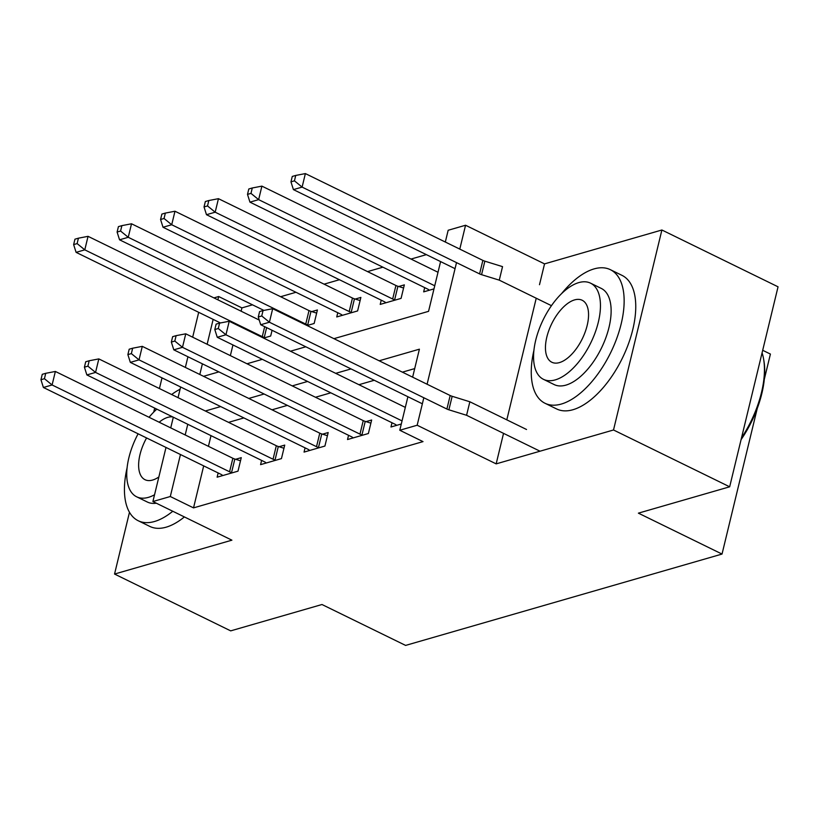 <?xml version="1.0" encoding="UTF-8"?>
<svg xmlns="http://www.w3.org/2000/svg" width="819" height="819" viewBox="0 0 819 819"><rect width="100%" height="100%" fill="white"/><g stroke="black" fill="none" stroke-linecap="round" stroke-linejoin="round"><path stroke-width="1.23" d="M445.321 242.035L448.167 230.262L465.561 225.245L459.787 249.109M503.542 433.353L496.16 463.871L613.513 429.985L729.668 486.803L778.05 286.814L661.895 229.996L544.543 263.882L465.561 225.245M762.694 350.297L770.413 354.064L764.291 379.351M213.933 297.901L218.683 296.529L217.885 299.826M252.508 304.832L241.912 307.893L218.683 296.529M426.361 254.637L411.015 259.06M382.893 267.178L367.557 271.611M339.435 279.729L324.089 284.162M295.966 292.281L280.63 296.713M613.513 429.985L661.895 229.996M162.008 377.876L159.429 388.544M154.689 408.108L153.726 412.09M129.484 512.284L114.547 574.047L231.9 540.171L152.907 501.535L166.001 447.44M729.668 486.803L638.39 513.155L722.03 554.064L405.61 645.413L321.98 604.514L230.702 630.865L114.547 574.047M241.912 307.893L241.114 311.189M232.944 344.953L230.364 355.63M263.595 338.073L270.679 336.036L272.072 330.282M307.064 325.532L314.148 323.485L317.414 309.971L311.752 311.599M337.766 312.725L336.742 316.953L357.606 310.933L360.872 297.42L355.221 299.058M381.234 300.174L380.211 304.412L401.075 298.382L404.34 284.869L398.679 286.507M424.692 287.623L423.669 291.861L433.988 288.882M203.685 465.878L193.53 507.882L423.013 441.615L399.785 430.251L407.903 396.724M414.701 368.601L402.405 372.154M374.283 380.272L358.937 384.705M330.815 392.823L315.469 397.256M287.356 405.374L272.01 409.807M243.888 417.925L228.542 422.358M211.005 435.647L208.425 446.324M218.151 472.952L217.127 477.18L237.991 471.16L241.257 457.647L235.606 459.285M261.609 460.401L260.585 464.639L281.449 458.609L284.725 445.096L279.064 446.734M305.077 447.85L304.054 452.088L324.918 446.058L328.184 432.545L322.532 434.183M348.546 435.309L347.522 439.537L368.376 433.517L371.652 420.004L365.991 421.631M392.004 422.758L390.98 426.986L401.3 424.007M722.03 554.064L757.278 408.333M496.16 463.871L417.168 425.235L399.785 430.251M193.53 507.882L170.301 496.519L152.907 501.535M456.511 262.623L427.088 384.234M423.822 397.747L417.168 425.235M333.927 338.667L428.552 311.343L440.591 261.589M203.532 376.31L218.878 371.887M247 363.759L262.336 359.336M290.458 351.218L305.804 346.785M213.145 319.39L207.135 344.267M202.395 363.82L199.816 374.498M170.731 427.887L173.311 417.209M178.04 397.655L180.63 386.977M185.36 367.424L187.94 356.746M192.67 337.193L198.689 312.315M187.776 424.283L185.186 434.961M180.456 454.514L170.301 496.519M412.633 377.16L419.4 349.181L379.166 360.79M351.044 368.919L335.708 373.341M307.586 381.459L292.24 385.892M264.117 394.011L248.781 398.443M220.659 406.562L205.313 410.995M544.543 263.882L539.496 284.715M536.23 298.229L506.807 419.84M229.576 471.785L232.852 458.271L55.364 371.457L52.099 384.971L229.576 471.785A5.948 2.109 -166.4 0 0 231.562 472.553L232.33 472.798M44.431 378.716L45.731 373.31L42.26 374.314L40.95 379.719L44.431 378.716L52.099 384.971L43.397 387.479L220.884 474.293A5.948 2.109 -166.4 0 1 222.369 475.215L222.778 475.552M232.852 458.271A5.948 2.109 -166.4 0 0 234.838 459.039L240.499 460.79M55.364 371.457L45.731 373.31M40.95 379.719L43.397 387.479M259.244 320.065L88.053 236.333L84.787 249.846L76.095 252.354L220.434 322.952M265.018 337.663L264.261 337.428A5.948 2.109 13.6 0 1 262.275 336.65L84.787 249.846L77.119 243.591L78.429 238.186L74.949 239.189L73.638 244.594L77.119 243.591M76.095 252.354L73.638 244.594M78.429 238.186L88.053 236.333M273.044 459.234L276.31 445.72L98.823 358.906L95.557 372.42L273.044 459.234A5.948 2.109 -166.4 0 0 275.03 460.012L275.798 460.247M87.889 366.165L89.199 360.759L85.719 361.763L84.418 367.168L87.889 366.165L95.557 372.42L86.865 374.928L264.353 461.742A5.948 2.109 -166.4 0 1 265.837 462.663L266.247 463.001M276.31 445.72A5.948 2.109 -166.4 0 0 278.296 446.498L283.958 448.249M98.823 358.906L89.199 360.759M84.418 367.168L86.865 374.928M316.513 446.683L319.779 433.169L142.291 346.355L139.025 359.869L316.513 446.683A5.948 2.109 -166.4 0 0 318.499 447.461L319.256 447.696M131.357 353.613L132.658 348.208L129.187 349.211L127.877 354.617L131.357 353.613L139.025 359.869L130.334 362.377L307.811 449.191A5.948 2.109 -166.4 0 1 309.295 450.112L309.715 450.45M319.779 433.169A5.948 2.109 -166.4 0 0 321.765 433.947L327.426 435.698M142.291 346.355L132.658 348.208M127.877 354.617L130.334 362.377M359.971 434.131L363.237 420.618L185.759 333.814L182.483 347.317L359.971 434.131A5.948 2.109 -166.4 0 0 361.957 434.909L362.725 435.145M174.816 341.062L176.126 335.657L172.645 336.67L171.345 342.076L174.816 341.062L182.483 347.317L173.792 349.836L351.279 436.64A5.948 2.109 -166.4 0 1 352.764 437.561L353.173 437.899M363.237 420.618A5.948 2.109 -166.4 0 0 365.223 421.396L370.884 423.147M185.759 333.814L176.126 335.657M171.345 342.076L173.792 349.836M316.656 313.114L310.995 311.363A5.948 2.109 13.6 0 1 309.009 310.596L131.521 223.782L128.245 237.295L119.554 239.803L263.892 310.401M308.487 325.112L307.719 324.877A5.948 2.109 13.6 0 1 305.733 324.099L128.245 237.295L120.577 231.04L121.888 225.635L118.417 226.638L117.107 232.043L120.577 231.04M119.554 239.803L117.107 232.043M121.888 225.635L131.521 223.782M360.114 300.563L354.453 298.822A5.948 2.109 13.6 0 1 352.467 298.044L174.979 211.23L171.714 224.744L163.022 227.252L340.509 314.066A5.948 2.109 13.6 0 1 341.994 314.987L342.403 315.325M351.955 312.571L351.187 312.326A5.948 2.109 13.6 0 1 349.201 311.558L171.714 224.744L164.046 218.489L165.356 213.083L161.875 214.087L160.565 219.492L164.046 218.489M163.022 227.252L160.565 219.492M165.356 213.083L174.979 211.23M403.583 288.022L397.921 286.271A5.948 2.109 13.6 0 1 395.935 285.493L218.448 198.679L215.182 212.193L206.48 214.701L383.968 301.515A5.948 2.109 13.6 0 1 385.452 302.436L385.862 302.774M395.413 300.02L394.645 299.785A5.948 2.109 13.6 0 1 392.659 299.007L215.182 212.193L207.514 205.938L208.814 200.532L205.344 201.535L204.033 206.941L207.514 205.938M206.48 214.701L204.033 206.941M208.814 200.532L218.448 198.679M405.323 407.391L229.218 321.263L225.952 334.776L402.047 420.905M218.284 328.521L219.594 323.116L216.114 324.119L214.803 329.525L218.284 328.521L225.952 334.776L217.26 337.285L394.748 424.099A5.948 2.109 -166.4 0 1 396.222 425.01L396.642 425.358M229.218 321.263L219.594 323.116M214.803 329.525L217.26 337.285M438.011 272.266L261.906 186.128L258.64 199.641L249.949 202.15L427.436 288.964A5.948 2.109 13.6 0 1 428.921 289.885L429.33 290.223M434.735 285.78L258.64 199.641L250.972 193.386L252.283 187.981L248.802 188.984L247.502 194.39L250.972 193.386M249.949 202.15L247.502 194.39M252.283 187.981L261.906 186.128M180.078 389.24A74.355 36.732 -63.9 0 0 171.652 394.523M156.501 408.988A74.355 36.732 -63.9 0 0 154.852 410.974M127.129 467.669A74.355 36.732 -63.9 0 0 138.196 520.73A74.355 36.732 -63.9 0 0 154.525 521.498A74.355 36.732 -63.9 0 0 172.778 511.251M138.196 520.73L149.816 526.412A74.355 36.732 -63.9 0 0 166.144 527.18A74.355 36.732 -63.9 0 0 184.388 516.932M156.316 503.204A53.542 26.443 116.1 0 1 147.348 502.027L136.66 496.805A53.542 26.443 -63.9 0 0 148.413 497.358A53.542 26.443 -63.9 0 0 154.545 494.768M156.818 409.142A53.542 26.443 -63.9 0 0 149.058 417.281M138.104 433.804A53.542 26.443 -63.9 0 0 136.66 496.805M146.581 437.95A34.5 17.045 -63.9 0 0 145.024 479.709A34.5 17.045 -63.9 0 0 152.6 480.057A34.5 17.045 -63.9 0 0 158.855 476.965M172.707 416.922A34.5 17.045 -63.9 0 0 167.772 417.362A34.5 17.045 -63.9 0 0 159.162 422.225M533.947 350.215A74.355 36.732 -63.9 0 0 545.024 403.276A74.355 36.732 -63.9 0 0 561.343 404.043A74.355 36.732 -63.9 0 0 616.789 338.308A74.355 36.732 -63.9 0 0 610.36 269.676A74.355 36.732 -63.9 0 0 594.041 268.908A74.355 36.732 -63.9 0 0 561.68 293.509M545.024 403.276L556.633 408.957A74.355 36.732 -63.9 0 0 572.962 409.725A74.355 36.732 -63.9 0 0 628.398 343.99A74.355 36.732 -63.9 0 0 621.979 275.358L610.36 269.676M590.53 283.159L601.218 288.38A53.542 26.443 116.1 0 1 605.835 337.797A53.542 26.443 116.1 0 1 565.919 385.125A53.542 26.443 116.1 0 1 554.166 384.572L543.478 379.34A53.542 26.443 -63.9 0 0 555.241 379.893A53.542 26.443 -63.9 0 0 595.157 332.575A53.542 26.443 -63.9 0 0 590.53 283.159A53.542 26.443 -63.9 0 0 578.777 282.606A53.542 26.443 -63.9 0 0 538.861 329.924A53.542 26.443 -63.9 0 0 543.478 379.34M559.418 362.602A34.5 17.045 -63.9 0 0 585.145 332.104A34.5 17.045 -63.9 0 0 582.166 300.256A34.5 17.045 -63.9 0 0 574.59 299.897A34.5 17.045 -63.9 0 0 548.863 330.395A34.5 17.045 -63.9 0 0 551.842 362.244A34.5 17.045 -63.9 0 0 559.418 362.602M741.502 437.868A74.355 36.732 -63.9 0 0 763.646 359.306A74.355 36.732 -63.9 0 0 762.079 352.846M763.646 359.306L763.943 361.087A72.574 35.852 116.1 0 1 741.082 439.619M526.535 429.494L469.85 401.771L466.574 415.284L540.028 451.208M446.898 409.039L450.174 395.526L272.686 308.712L269.41 322.225L446.898 409.039A5.948 2.109 -166.4 0 0 448.884 409.807L466.574 415.284M261.742 315.97L263.053 310.565L259.582 311.568L258.272 316.973L261.742 315.97L269.41 322.225L260.718 324.733L422.358 403.798M450.174 395.526A5.948 2.109 -166.4 0 0 452.16 396.294L469.85 401.771M272.686 308.712L263.053 310.565M258.272 316.973L260.718 324.733M551.443 305.671L499.273 280.149L502.538 266.636L484.848 261.169A5.948 2.109 13.6 0 1 482.862 260.391L305.374 173.587L302.109 187.101L293.417 189.609L455.047 268.663M499.273 280.149L481.572 274.682A5.948 2.109 13.6 0 1 479.596 273.904L302.109 187.101L294.441 180.845L295.741 175.44L292.27 176.443L290.96 181.849L294.441 180.845M293.417 189.609L290.96 181.849M295.741 175.44L305.374 173.587M231.562 472.553L234.838 459.039M266.625 327.62L264.261 337.428M264.691 326.668L262.275 336.65M275.03 460.012L278.296 446.498M318.499 447.461L321.765 433.947M361.957 434.909L365.223 421.396M310.995 311.363L307.719 324.877M309.009 310.596L305.733 324.099M354.453 298.822L351.187 312.326M352.467 298.044L349.201 311.558M397.921 286.271L394.645 299.785M395.935 285.493L392.659 299.007M448.884 409.807L452.16 396.294M484.848 261.169L481.572 274.682M482.862 260.391L479.596 273.904"/></g></svg>
